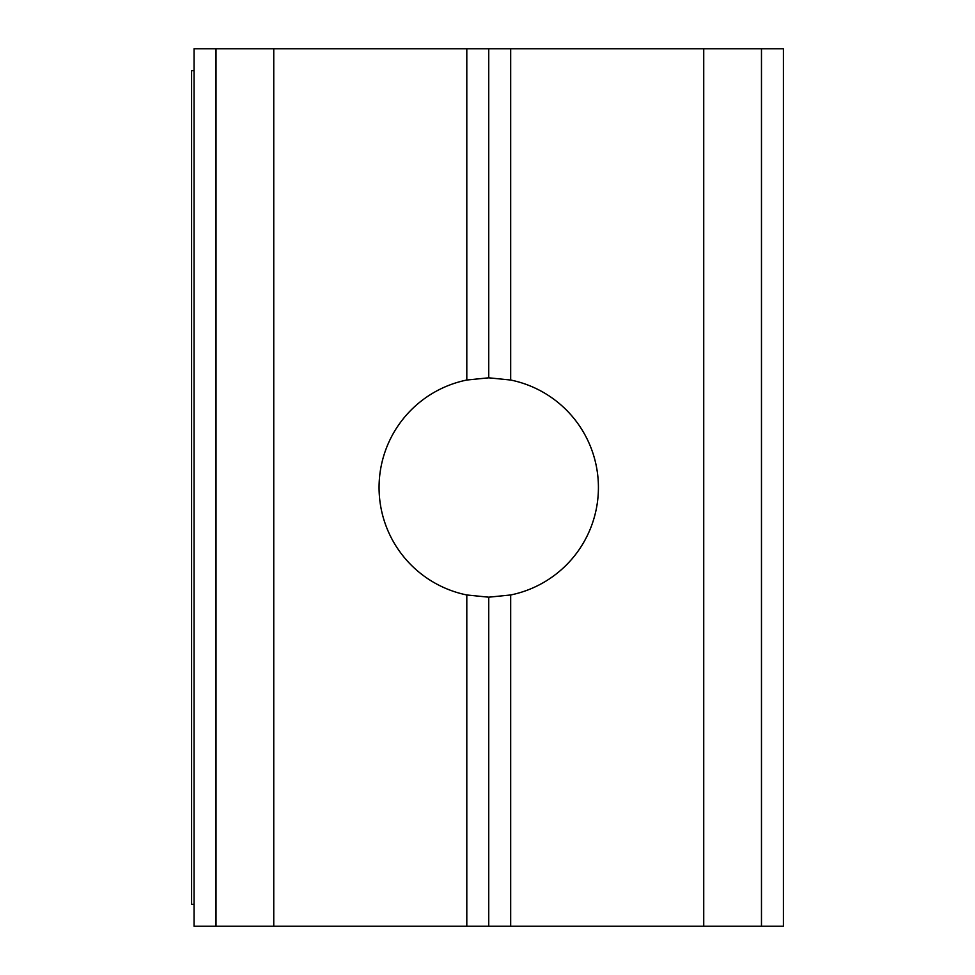 <?xml version="1.0" encoding="UTF-8"?>
<svg xmlns="http://www.w3.org/2000/svg" width="975" height="975" viewBox="0 0 975 975"><rect width="100%" height="100%" fill="white"/><g stroke="black" fill="none" stroke-linecap="round" stroke-linejoin="round"><path stroke-width="1.46" d="M466.806 594.969L488.743 597.188L510.681 594.969A109.688 109.688 0 0 0 510.681 380.031L488.743 377.812L466.806 380.031A109.688 109.688 0 0 0 466.806 594.969L466.806 926.25L488.743 926.25L488.743 597.188M216.011 48.75L216.011 926.25L194.074 926.25L194.074 48.75L783.412 48.75L783.412 926.25L761.475 926.25L761.475 48.75M510.681 380.031L510.681 48.75M488.743 377.812L488.743 48.75M488.743 926.25L761.475 926.25M703.731 926.25L703.731 48.75M510.681 926.25L510.681 594.969M466.806 380.031L466.806 48.75M216.011 926.25L273.756 926.25L273.756 48.75M273.756 926.25L466.806 926.25M194.074 70.688L191.587 70.688L191.587 904.312L194.074 904.312"/></g></svg>
